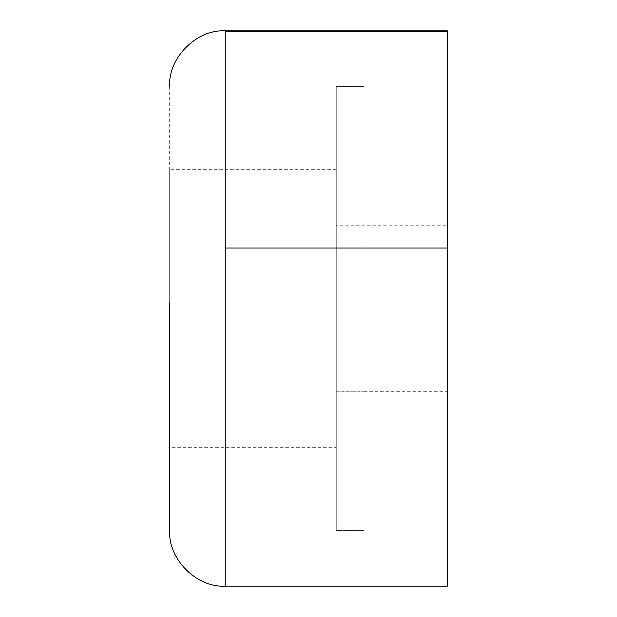 <?xml version="1.0" encoding="UTF-8"?>
<svg xmlns="http://www.w3.org/2000/svg" width="617" height="617" viewBox="0 0 617 617"><rect width="100%" height="100%" fill="white"/><g stroke="black" fill="none" stroke-linecap="round" stroke-linejoin="round"><path stroke-width="0.46" stroke-dasharray="3.08 2.31" d="M336.265 225.359L336.265 391.217L364.03 391.217L364.03 391.795L447.325 391.795L447.325 308.5L447.325 391.217L364.03 391.217L364.03 86.38L364.03 530.62L364.03 86.38L364.03 530.62L364.03 225.359L364.03 391.795L336.265 391.795L336.265 225.205L447.325 225.205L447.325 308.5L447.325 225.359M364.03 225.359L364.03 308.5L364.03 225.359M336.265 169.937L336.265 530.62L364.03 530.62L336.265 530.62L336.265 86.38L364.03 86.38L364.03 86.796L364.03 86.38L336.265 86.38L336.265 530.62L336.265 169.675L169.675 169.675L169.675 308.5L169.675 169.937M364.03 529.07L364.03 530.62L364.03 529.07M336.265 446.353L336.265 447.325L169.675 447.325L169.675 308.5L169.675 446.353M336.265 308.5L336.265 86.38L336.265 308.5M447.325 31.706L447.325 308.5M169.675 86.38L169.675 530.551M225.205 31.706L225.205 586.15"/><path stroke-width="0.93" d="M447.325 308.5L447.325 586.15L447.325 30.85L225.205 30.85C196.646 29.176 167.994 57.921 169.675 86.38M169.675 302.916L169.675 530.62C167.994 559.079 196.646 587.824 225.205 586.15L447.325 586.15M447.325 247.995L225.205 247.995L225.205 30.85M447.325 31.706L225.205 31.706M225.205 586.065L225.205 247.995"/></g></svg>
